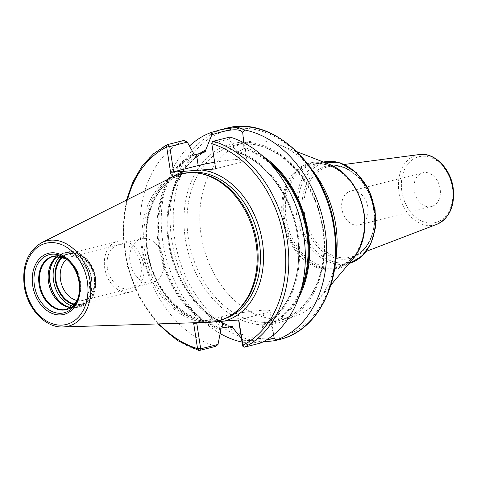 <?xml version="1.0" encoding="UTF-8"?>
<svg xmlns="http://www.w3.org/2000/svg" width="477" height="477" viewBox="0 0 477 477"><rect width="100%" height="100%" fill="white"/><g stroke="black" fill="none" stroke-linecap="round" stroke-linejoin="round"><path stroke-width="0.36" stroke-dasharray="2.38 1.79" d="M209.188 322.291A75.903 56.28 -104.2 0 1 143.028 251.629A75.903 56.28 75.8 0 1 172.316 177.08M199.237 173.288A75.336 55.863 75.8 0 0 182.375 174.087A75.336 55.863 75.8 0 0 144.823 251.248A75.336 55.863 -104.2 0 0 219.462 320.121A75.336 55.863 -104.2 0 0 234.66 312.775M206.982 322.363L214.066 321.85M193.674 323.346L196.751 323.114M238.619 320.019L263.161 313.526A28.113 2.451 -8.7 0 0 270.018 310.819A28.113 2.451 -8.7 0 0 251.82 311.29A28.113 2.451 -8.7 0 0 221.298 316.621L196.715 322.863M220.845 329.875A93.85 69.588 75.8 0 1 158.406 245.321A93.85 69.588 75.8 0 1 193.859 153.528M236.187 151.907C269.308 161.888 297.362 205.134 298.536 248.189C300.277 282.217 285.747 313.365 262.767 325.141L262.553 325.773A92.878 68.867 -104.2 0 0 297.433 235.042A92.878 68.867 -104.2 0 0 235.876 151.442L235.721 150.434A93.85 69.588 75.8 0 1 298.161 234.988A93.85 69.588 75.8 0 1 262.708 326.775L259.87 341.341L260.883 342.975M262.553 325.773L262.708 326.775M215.902 346.302A108.917 80.762 75.8 0 1 141.586 247.951A108.917 80.762 75.8 0 1 183.872 140.447M229.902 137.042L229.175 138.992L235.721 150.434M262.755 342.033L243.413 342.379A108.917 80.762 75.8 0 1 241.994 342.087M220.135 333.542A108.917 80.762 75.8 0 1 162.872 242.167A108.917 80.762 75.8 0 1 189.542 145.968M242.417 345.688L259.87 341.341M215.467 168.715L240.044 162.472L238.351 151.394L236.318 151.913L235.876 151.442L236.318 151.913A92.329 68.461 -104.2 0 1 297.386 234.982A92.329 68.461 -104.2 0 1 262.821 325.123L270.513 323.585A92.329 68.461 -104.2 0 0 302.007 286.337M238.351 151.394L243.795 148.973L243.664 142.689M273.613 334.806L270.513 323.585M266.494 339.898L243.664 340.685L243.413 342.379M241.41 338.276L243.664 340.685M199.171 153.761A93.85 69.588 -104.2 0 0 168.816 245.106A93.85 69.588 -104.2 0 0 228.978 326.685M270.936 325.129A93.85 69.588 -104.2 0 0 298.721 297.481M262.839 156.164A93.85 69.588 -104.2 0 0 243.717 147.274M240.044 162.472A28.113 2.451 -8.7 0 0 246.901 159.771A28.113 2.451 -8.7 0 0 214.477 162.281M229.175 138.992L211.597 143.452L213.368 141.246M246.186 142.313L233.432 145.551C270.149 134.401 315.72 176.156 322.482 228.429C329.84 271.979 309.233 313.926 277.942 320.836A90.427 67.048 75.8 0 1 188.361 238.172A90.427 67.048 75.8 0 1 233.432 145.551A90.427 67.048 75.8 0 1 323.012 228.221A90.427 67.048 75.8 0 1 277.942 320.836L290.696 317.599A90.427 67.048 -104.2 0 1 201.115 234.934A90.427 67.048 75.8 0 1 246.186 142.313A90.427 67.048 75.8 0 1 279.218 144.793A90.427 67.048 75.8 0 1 312.489 170.432M290.696 317.599A90.427 67.048 -104.2 0 0 318.547 299.657A90.427 67.048 -104.2 0 0 335.552 261.259M440.122 188.695A17.428 12.927 -104.2 0 0 422.855 172.763A17.428 12.927 -104.2 0 0 414.167 190.615A17.428 12.927 -104.2 0 0 431.435 206.553A17.428 12.927 -104.2 0 0 440.122 188.695M367.856 207.048A17.428 12.927 -104.2 0 0 350.589 191.11A17.428 12.927 -104.2 0 0 341.896 208.968A17.428 12.927 -104.2 0 0 359.169 224.905A17.428 12.927 -104.2 0 0 367.856 207.048M70.972 307.498A27.255 20.207 -104.2 0 0 75.557 307.057A27.255 20.207 -104.2 0 0 89.145 279.14A27.255 20.207 75.8 0 0 62.141 254.223A27.255 20.207 75.8 0 0 57.902 256.024M62.827 257.115A25.877 19.187 75.8 0 1 94.494 277.596A25.877 19.187 -104.2 0 1 74.782 304.183M66.673 259.214A22.604 16.761 75.8 0 1 71.788 256.572A22.604 16.761 75.8 0 1 94.184 277.238A22.604 16.761 -104.2 0 1 82.915 300.391L152.419 282.742A22.604 16.761 -104.2 0 0 163.689 259.583A22.604 16.761 75.8 0 0 141.293 238.917A22.604 16.761 75.8 0 0 130.024 262.076A22.604 16.761 -104.2 0 0 152.419 282.742M77.161 300.51A22.604 16.761 -104.2 0 0 82.915 300.391M143.66 265.146A26.152 19.39 75.8 0 1 130.62 291.936A26.152 19.39 75.8 0 1 104.713 268.026A26.152 19.39 75.8 0 1 117.747 241.237A26.152 19.39 75.8 0 1 143.66 265.146M74.579 304.415A26.152 19.39 -104.2 0 0 81.662 304.368A26.152 19.39 -104.2 0 0 94.702 277.578A26.152 19.39 -104.2 0 0 68.789 253.669A26.152 19.39 -104.2 0 0 62.541 257.014M107.355 267.83A22.604 16.761 75.8 0 1 120.776 244.325A22.604 16.761 75.8 0 1 141.019 265.343A22.604 16.761 75.8 0 1 127.592 288.847A22.604 16.761 75.8 0 1 107.355 267.83M41.588 242.739A44.021 32.639 75.8 0 0 24.607 285.973A44.021 32.639 -104.2 0 0 62.976 326.954M219.462 320.121L221.799 319.53A75.336 55.863 -104.2 0 1 147.166 250.658A75.336 55.863 75.8 0 1 184.712 173.491A75.336 55.863 75.8 0 1 188.868 172.662M182.375 174.087L184.712 173.491C158.746 179.209 141.562 214.119 147.697 250.449C153.332 294.047 191.337 328.814 221.799 319.53A75.336 55.863 -104.2 0 0 225.842 318.278M171.368 177.557A77.512 57.473 75.8 0 0 146.958 250.419A77.512 57.473 -104.2 0 0 207.871 322.297M127.568 199.553A106.741 79.146 -104.2 0 0 159.139 323.889M221.298 316.621L222.008 321.254M194.014 154.536A92.878 68.867 -104.2 0 0 159.133 245.267A92.878 68.867 -104.2 0 0 220.69 328.868M167.338 144.644A108.917 80.762 -104.2 0 0 125.052 252.148A108.917 80.762 -104.2 0 0 199.368 350.5M226.044 128.349A108.917 80.762 75.8 0 0 171.756 239.913A108.917 80.762 -104.2 0 0 279.659 339.481M244.349 347.173L242.554 345.742M263.161 313.526L264.854 324.604M194.455 155.007A92.329 68.461 -104.2 0 0 159.89 245.148A92.329 68.461 -104.2 0 0 220.958 328.218M205.396 151.811A92.329 68.461 -104.2 0 0 169.21 242.781A92.329 68.461 -104.2 0 0 232.114 326.423M271.043 164.392A92.329 68.461 -104.2 0 0 243.795 148.973M231.22 326.483A92.878 68.867 75.8 0 1 169.353 243.944A92.878 68.867 75.8 0 1 202.838 152.64M243.872 148.269A92.878 68.867 75.8 0 1 267.031 160.153M300.504 291.978A92.878 68.867 75.8 0 1 270.781 324.133M174.797 239.43A106.741 79.146 75.8 0 1 238.184 128.444A106.741 79.146 75.8 0 1 333.739 227.678A106.741 79.146 -104.2 0 1 270.352 338.664A106.741 79.146 -104.2 0 1 174.797 239.43M323.215 228.459A92.604 68.664 75.8 0 1 268.223 324.748A92.604 68.664 75.8 0 1 185.32 238.655A92.604 68.664 75.8 0 1 240.313 142.367A92.604 68.664 75.8 0 1 323.215 228.459M329.762 164.523A54.7 40.557 -104.2 0 0 282.515 219.05A54.7 40.557 -104.2 0 0 311.886 265.29A54.7 40.557 -104.2 0 0 353.552 258.206M283.6 218.877A53.967 40.014 -104.2 0 0 331.914 269.046A53.967 40.014 -104.2 0 0 363.963 212.933A53.967 40.014 -104.2 0 0 315.649 162.758A53.967 40.014 -104.2 0 0 283.6 218.877M284.501 218.752A53.168 39.418 75.8 0 1 316.072 163.474A53.168 39.418 75.8 0 1 363.665 212.903A53.168 39.418 75.8 0 1 332.093 268.181A53.168 39.418 75.8 0 1 284.501 218.752M363.999 212.7A52.291 38.774 75.8 0 1 337.937 266.261A52.291 38.774 75.8 0 1 286.128 218.454A52.291 38.774 75.8 0 1 312.196 164.893A52.291 38.774 75.8 0 1 363.999 212.7M323.424 162.049A52.291 38.774 -104.2 0 0 322.78 162.204A52.291 38.774 -104.2 0 0 296.718 215.771A52.291 38.774 -104.2 0 0 348.52 263.572A52.291 38.774 -104.2 0 0 349.164 263.405L337.937 266.261C355.896 262.32 367.839 238.106 363.575 212.867C359.658 182.566 333.25 158.453 312.196 164.893L323.424 162.049M375.005 209.761A51.206 37.969 -104.2 0 0 329.16 162.156A51.206 37.969 -104.2 0 0 298.751 215.395A51.206 37.969 -104.2 0 0 344.597 263A51.206 37.969 -104.2 0 0 375.005 209.761M373.694 209.618A47.664 35.34 75.8 0 1 345.39 259.178A47.664 35.34 75.8 0 1 302.722 214.865A47.664 35.34 75.8 0 1 331.026 165.304A47.664 35.34 75.8 0 1 373.694 209.618M304.642 214.519A46.579 34.541 75.8 0 1 330.817 166.24A46.579 34.541 75.8 0 1 374.004 209.391A46.579 34.541 75.8 0 1 353.654 256.197A46.579 34.541 75.8 0 1 304.642 214.519M419.241 154.548A36.109 26.778 -104.2 0 0 398.951 191.975A36.109 26.778 -104.2 0 0 436.95 224.279M401.878 191.527A33.939 25.162 -104.2 0 0 432.257 223.075A33.939 25.162 -104.2 0 0 452.411 187.789A33.939 25.162 -104.2 0 0 422.032 156.235A33.939 25.162 -104.2 0 0 401.878 191.527M64.806 257.83A30.003 22.246 75.8 0 1 79.075 282.062A30.003 22.246 -104.2 0 1 76.177 302.615L77.381 300.313A27.487 20.38 -104.2 0 0 80.035 281.484A27.487 20.38 75.8 0 0 66.959 259.279L64.806 257.83M76.761 301.416A27.487 20.38 -104.2 0 0 77.381 300.313L76.767 301.41M65.892 258.606A27.487 20.38 75.8 0 1 66.959 259.279L65.898 258.606M62.141 254.223L53.424 256.435A27.255 20.207 75.8 0 1 80.428 281.352A27.255 20.207 -104.2 0 1 66.84 309.269L75.557 307.057M57.341 256.382A27.952 20.726 75.8 0 1 58.027 255.839A27.952 20.726 75.8 0 1 91.363 278.669A27.952 20.726 -104.2 0 1 71.174 307.599A27.952 20.726 -104.2 0 1 70.31 307.444M70.799 307.486A28 20.761 -104.2 0 0 77.662 307.289A28 20.761 -104.2 0 0 91.614 278.61A28 20.761 75.8 0 0 63.876 253.013L67.484 252.1A28 20.761 75.8 0 1 95.221 277.697A28 20.761 -104.2 0 1 81.269 306.371A28 20.761 -104.2 0 1 72.766 306.186M57.753 256.119A28 20.761 75.8 0 1 63.876 253.013L56.644 256.882M60.102 256.316A28 20.761 75.8 0 1 67.484 252.1C79.486 248.6 93.474 261.611 95.543 277.566C97.016 292.663 92.258 302.269 81.269 306.371L77.662 307.289L69.457 307.343M74.185 304.845A26.694 19.79 -104.2 0 0 95.102 277.548A26.694 19.79 75.8 0 0 61.992 256.823M274.126 337.65L270.018 310.819M232.305 326.441C204.627 318.815 179.31 288.209 171.231 252.464C160.612 210.202 175.995 165.179 205.468 151.787M246.901 159.771L242.799 132.94M126.506 200.09L122.833 232.293L127.27 265.808L139.362 297.368L157.953 323.925M330.943 284.972L318.547 299.657M297.123 151.781L279.218 144.793M344.305 164.458L330.817 166.24C348.908 163.015 370.23 184.021 373.58 209.576C377.104 230.689 368.029 251.164 353.654 256.197L366.366 251.325M422.855 172.763L350.589 191.11M431.435 206.553L359.169 224.905M71.788 256.572L141.293 238.917M81.662 304.368L130.62 291.936M68.789 253.669L117.747 241.237"/><path stroke-width="0.72" d="M41.588 242.739L172.316 177.08A75.903 56.28 75.8 0 1 197.854 173.085A75.903 56.28 75.8 0 1 256.054 243.276A75.903 56.28 -104.2 0 1 233.539 313.616A75.903 56.28 -104.2 0 1 209.188 322.291L62.976 326.954A44.021 32.639 -104.2 0 0 90.153 281.126A44.021 32.639 75.8 0 0 41.588 242.739C27.708 251.129 21.93 265.594 24.261 286.134C27.302 308.619 45.279 327.997 62.976 326.954M233.539 313.616L234.66 312.775A75.336 55.863 -104.2 0 0 257.008 242.954A75.336 55.863 75.8 0 0 199.237 173.288L197.854 173.085M214.066 321.85L238.786 320.007L243.139 346.588L244.349 347.173L260.883 342.975A108.917 80.762 75.8 0 0 303.777 235.954A108.917 80.762 75.8 0 0 229.902 137.042L213.368 141.246A2.176 1.336 106.7 0 0 212.193 142.325A2.176 1.336 106.7 0 0 211.806 143.696L215.67 168.953L170.563 172.292L166.694 147.029A2.176 1.443 -116.3 0 1 167.147 144.716A2.176 1.443 -116.3 0 1 167.338 144.644L183.872 140.447L187.312 142.086L194.455 155.007L205.396 151.811L205.837 151.084L205.682 150.088A93.85 69.588 -104.2 0 0 199.171 153.761M222.008 321.254L222.992 327.699L220.958 328.218L220.69 328.868L220.845 329.875L218.007 344.436L215.902 346.302L199.368 350.5L197.544 348.604L193.674 323.346L206.982 322.363M159.139 323.889A106.741 79.146 -104.2 0 0 197.544 348.604L200.578 348.127L196.751 323.114M218.007 344.436L200.686 348.836L200.578 348.127M189.542 145.968A108.917 80.762 75.8 0 1 210.935 132.552L211.871 134.764C229.556 129.011 239.842 128.247 242.727 132.487L244.898 130.036A108.917 80.762 75.8 0 1 325.064 230.176A108.917 80.762 75.8 0 1 276.648 339.922L274.895 340.691L262.755 342.033M241.994 342.087A108.917 80.762 75.8 0 1 220.135 333.542M238.619 320.019L242.554 345.742M222.992 327.699L232.305 326.441M276.648 339.922L274.233 338.426L273.613 334.806M274.233 338.426L266.494 339.898M228.978 326.685A93.85 69.588 -104.2 0 0 232.901 327.943L241.41 338.276M232.901 327.943L232.746 326.948A92.878 68.867 75.8 0 1 231.22 326.483M232.114 326.423L232.746 326.948M298.721 297.481A93.85 69.588 -104.2 0 0 262.839 156.164M214.477 162.281A28.113 2.451 -8.7 0 0 198.182 165.567L173.598 171.809L169.734 146.552L187.312 142.086M211.871 134.764L205.682 150.088M243.664 142.689L242.727 132.487M242.441 345.032L242.65 345.27A106.741 79.146 -104.2 0 0 284.143 240.271A106.741 79.146 -104.2 0 0 211.806 143.696L215.67 168.953M200.686 348.836L199.368 350.5L198.855 350.488L177.378 340.495L157.953 323.925M127.568 199.553A106.741 79.146 -104.2 0 1 166.694 147.029L169.734 146.552L167.338 144.644M173.598 171.809L170.563 172.292M210.935 132.552L221.382 129.529L237.665 127.198L244.898 130.036M312.489 170.432A90.427 67.048 75.8 0 1 335.766 224.977A90.427 67.048 -104.2 0 1 335.552 261.259M57.902 256.024A27.255 20.207 75.8 0 0 56.644 256.882A27.255 20.207 75.8 0 0 48.559 282.14A27.255 20.207 -104.2 0 0 69.457 307.343A27.255 20.207 -104.2 0 0 70.972 307.498M74.782 304.183A25.877 19.187 -104.2 0 1 55.964 280.446A25.877 19.187 75.8 0 1 62.827 257.115M77.161 300.51A22.604 16.761 -104.2 0 1 60.519 279.725A22.604 16.761 75.8 0 1 66.673 259.214M62.541 257.014A26.152 19.39 -104.2 0 0 55.755 280.458A26.152 19.39 -104.2 0 0 74.579 304.415M25.001 286.164A41.863 31.041 -104.2 0 0 62.475 325.081A41.863 31.041 -104.2 0 0 87.339 281.555A41.863 31.041 75.8 0 0 49.858 242.638A41.863 31.041 75.8 0 0 25.001 286.164M32.704 285.592A31.512 23.367 75.8 0 1 51.421 252.828A31.512 23.367 75.8 0 1 79.629 282.128A31.512 23.367 75.8 0 1 60.919 314.892A31.512 23.367 75.8 0 1 32.704 285.592M188.868 172.662A75.336 55.863 75.8 0 1 259.345 242.364A75.336 55.863 -104.2 0 1 225.842 318.278M224.589 321.057A77.512 57.473 -104.2 0 0 262.386 241.881A77.512 57.473 75.8 0 0 201.473 170.003M171.368 177.557A77.512 57.473 75.8 0 1 184.76 171.243M244.349 347.173A108.917 80.762 -104.2 0 0 287.237 240.158A108.917 80.762 -104.2 0 0 213.368 141.246M279.659 339.481A108.917 80.762 -104.2 0 0 333.948 227.923A108.917 80.762 75.8 0 0 226.044 128.349C271.89 114.82 326.399 165.37 334.478 227.708C343.279 279.719 318.648 330.656 279.659 339.481L274.895 340.691M302.007 286.337A92.329 68.461 -104.2 0 0 271.043 164.392M202.838 152.64A92.878 68.867 75.8 0 1 205.837 151.084M267.031 160.153A92.878 68.867 75.8 0 1 300.504 291.978M198.182 165.567L196.488 154.488M329.762 164.523C348.097 172.901 359.527 189.047 364.058 212.969C366.521 231.214 363.021 246.293 353.552 258.206A54.7 40.557 -104.2 0 0 363.969 213.028A54.7 40.557 -104.2 0 0 329.762 164.523L297.123 151.781M374.588 210.011A52.291 38.774 -104.2 0 0 323.424 162.049L340.31 162.913L356.236 172.537L368.518 189.125L375.119 209.802L375.405 227.863L370.748 244.087L361.644 256.477L349.164 263.405A52.291 38.774 -104.2 0 0 374.588 210.011M419.241 154.548C434.392 152.097 450.574 168.447 453.15 187.819C455.088 205.831 449.686 217.989 436.95 224.279A36.109 26.778 -104.2 0 0 452.727 187.998A36.109 26.778 -104.2 0 0 419.241 154.548L344.305 164.458M34.398 285.365A30.003 22.246 75.8 0 1 41.982 258.653A30.003 22.246 75.8 0 1 64.806 257.83C72.379 263.25 77.125 271.341 79.039 282.104C80.136 289.855 79.182 296.688 76.177 302.615A30.003 22.246 -104.2 0 1 52.774 311.815A30.003 22.246 -104.2 0 1 34.398 285.365M39.102 284.513A27.487 20.38 -104.2 0 0 55.38 308.506A27.487 20.38 -104.2 0 0 76.761 301.416L66.84 309.269A27.255 20.207 -104.2 0 1 39.841 284.352A27.255 20.207 75.8 0 1 53.424 256.435L65.898 258.606A27.487 20.38 75.8 0 0 39.102 284.513M70.31 307.444A27.952 20.726 -104.2 0 1 49.739 281.746A27.952 20.726 75.8 0 1 57.341 256.382M57.753 256.119A28 20.761 75.8 0 0 49.924 281.692A28 20.761 -104.2 0 0 70.799 307.486M72.766 306.186A28 20.761 -104.2 0 1 53.531 280.78A28 20.761 75.8 0 1 60.102 256.316M61.992 256.823A26.694 19.79 75.8 0 0 55.356 280.488A26.694 19.79 -104.2 0 0 74.185 304.845M212.193 142.325L211.597 143.452M167.147 144.716L153.493 153.803L141.896 166.413L132.791 182.041L126.506 200.09M243.139 346.588L242.417 345.688M221.382 129.529L226.044 128.349M353.552 258.206L330.943 284.972M436.95 224.279L366.366 251.325"/></g></svg>

